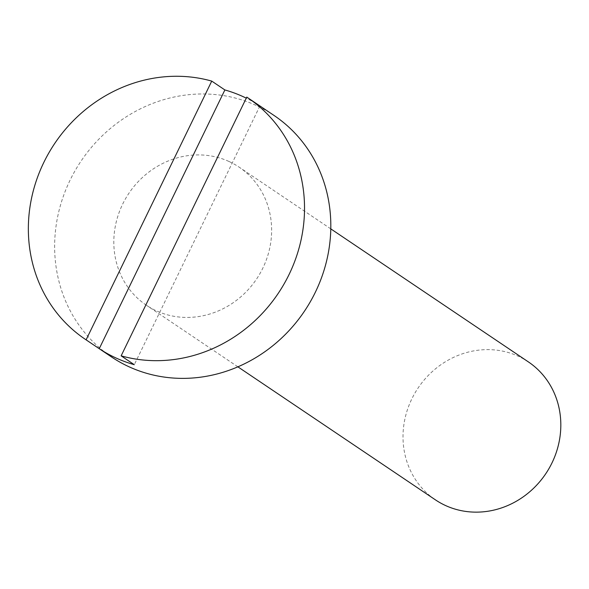 <?xml version="1.0" encoding="UTF-8"?>
<svg xmlns="http://www.w3.org/2000/svg" width="589" height="589" viewBox="0 0 589 589"><rect width="100%" height="100%" fill="white"/><g stroke="black" fill="none" stroke-linecap="round" stroke-linejoin="round"><path stroke-width="0.44" stroke-dasharray="2.94 2.21" d="M274.018 115.444A145.549 134.564 -56 0 0 256.2 105.46A145.549 134.564 -56 0 0 75.259 170.39A145.549 134.564 -56 0 0 111.439 356.905M228.996 161.482A83.167 76.894 -56 0 0 125.604 198.581A83.167 76.894 -56 0 0 146.278 305.161A83.167 76.894 -56 0 0 156.46 310.867A83.167 76.894 -56 0 0 259.852 273.76A83.167 76.894 -56 0 0 239.178 167.188A83.167 76.894 -56 0 0 228.996 161.482M528.37 361.896A83.167 76.894 -56 0 0 518.187 356.19A83.167 76.894 -56 0 0 414.796 393.297A83.167 76.894 -56 0 0 435.462 499.877M246.776 97.104L259.918 105.961A145.549 134.564 -56 0 0 246.276 98.142M259.918 105.961L134.285 364.694M330.782 228.863L239.178 167.188M237.882 366.837L146.278 305.161"/><path stroke-width="0.88" d="M246.276 98.142A145.549 134.564 -56 0 0 243.051 96.611A145.549 134.564 -56 0 0 224.88 89.948L211.738 81.098A145.549 134.564 -56 0 0 44.079 161.887A145.549 134.564 -56 0 0 85.147 339.205L111.439 356.905A145.549 134.564 -56 0 0 129.256 366.881A145.549 134.564 -56 0 0 310.197 301.958A145.549 134.564 -56 0 0 274.018 115.444L247.726 97.745A145.549 134.564 -56 0 0 246.776 97.104L121.143 355.844A145.549 134.564 -56 0 0 288.801 275.056A145.549 134.564 -56 0 0 247.726 97.745M237.882 366.837L435.462 499.877A83.167 76.894 -56 0 0 445.645 505.576A83.167 76.894 -56 0 0 549.036 468.476A83.167 76.894 -56 0 0 528.37 361.896L330.782 228.863M85.147 339.205A145.549 134.564 -56 0 0 86.104 339.838L99.246 348.688A145.549 134.564 -56 0 0 116.114 358.031A145.549 134.564 -56 0 0 134.285 364.694L121.143 355.844M86.104 339.838L211.738 81.098M99.246 348.688L224.88 89.948"/></g></svg>
